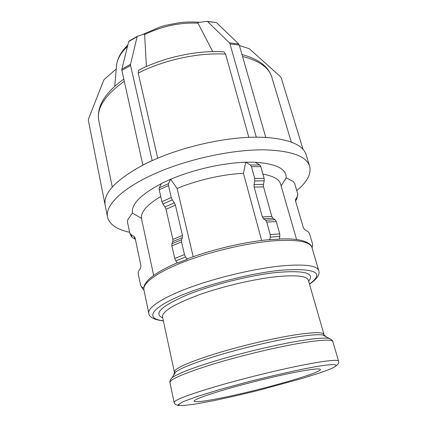 <?xml version="1.0" encoding="UTF-8"?>
<svg xmlns="http://www.w3.org/2000/svg" width="427" height="427" viewBox="0 0 427 427"><rect width="100%" height="100%" fill="white"/><g stroke="black" fill="none" stroke-linecap="round" stroke-linejoin="round"><path stroke-width="0.64" d="M146.402 66.537L144.593 33.92L137.227 36.343L130.545 64.285L121.834 69.206L121.871 70.423L130.598 65.502L130.545 64.285M129.584 232.261C116.779 229.48 109.419 224.41 107.508 217.049L105.181 205.275C103.024 193.415 115.594 180.029 142.88 165.116L121.871 70.423M121.834 69.206L128.698 41.595L137.024 36.733M129.103 41.088L128.698 41.595M130.598 65.502L152.199 160.621C182.873 146.584 225.264 137.11 256.307 137.19L230.02 43.986L239.253 44.99L238.661 43.901L229.432 42.892L207.634 21.622L215.945 22.487M138.935 70.081L138.551 70.284L138.209 73.118L157.734 158.214M152.113 160.589L147.438 162.842L152.199 160.621M142.88 165.116L147.438 162.842L142.794 165.084M187.725 258.687L187.175 259.237L177.435 263.091L175.801 260.849L185.548 256.969L184.48 254.577L174.739 258.474L175.801 260.849M170.645 179.228L168.526 183.599L159.25 187.853L161.449 183.471L170.645 179.228L177.104 188.467L193.191 256.718M159.25 187.853L159.186 189.791L168.484 185.542L168.526 183.599M168.484 185.542L171.259 197.52L161.886 201.715L159.186 189.791M172.3 199.857L174.365 202.82L164.993 206.962L162.917 204.031L172.3 199.857L171.259 197.52M175.406 205.147L182.462 235.453L172.887 239.424L166.023 209.273L175.406 205.147L174.365 202.82M182.446 237.551L181.56 239.777L171.926 243.748L172.85 241.522L182.446 237.551L182.462 235.453M174.739 258.474L171.884 245.867L181.544 241.901L181.56 239.777M181.544 241.901L184.48 254.577M185.548 256.969L187.175 259.237M171.926 243.748L171.884 245.867M172.887 239.424L172.85 241.522M164.993 206.962L166.023 209.273M161.886 201.715L162.917 204.031M116.277 68.95L104.418 79.262L103.681 80.297L88.496 119.016L88.368 120.35L105.512 206.972M130.956 234.508L133.843 236.248L135.151 239.205L132.301 237.487L130.956 234.508L129.803 233.142L127.39 221.688L127.844 219.526L132.434 213.036L141.422 218.362L153.661 275.42M177.258 262.845C163.322 268.839 153.603 274.593 148.1 280.107C142.88 286.255 143.952 286.965 143.904 289.773L143.072 289.271L140.696 285.642L138.124 273.488L138.578 271.22L140.536 268.273L140.985 266.01L135.129 238.042L133.843 236.248M141.855 286.987L143.771 288.166M140.953 286.117L143.072 289.271M129.936 233.43L131.164 236.136L132.301 237.487M303.09 149.471L281.228 77.853L280.502 76.727L249.251 48.678L239.424 45.572M295.393 200.135L297.464 196.036L296.45 199.516L297.624 195.742M296.45 199.516L295.532 201.021M281.126 185.91L286.197 177.787L293.189 181.544L294.587 183.252L297.742 193.922L297.464 196.036M311.961 247.575L312.441 246.758L312.009 247.74M295.778 198.795L295.5 200.925L303.448 227.997L304.889 229.785L307.942 231.519L309.388 233.318L312.708 244.532L312.441 246.758M212.731 51.598L197.68 22.562L206.93 21.355L207.634 21.622M248.824 137.371L225.595 54.138L223.817 51.822L223.284 51.79M239.253 44.99L265.77 137.43C289.703 139.282 303.165 145.068 306.154 154.793L309.666 166.268C311.475 173.832 307.178 181.955 296.77 190.645M269.683 239.905L270.28 237.134L279.818 236.483L279.21 239.227L268.796 239.686M262.952 174.168C273.301 175.94 279.178 179.223 280.582 184.021L296.594 239.531M141.422 218.362C140.675 211.973 147.101 204.677 160.696 196.479M255.197 162.292C276.157 163.69 286.49 168.857 286.197 177.787M132.434 213.036C131.068 204.33 140.718 194.515 161.39 183.589M216.606 22.754L238.661 43.901M229.432 42.892L230.02 43.986M260.833 166.642L259.749 164.982L250.377 164.993L251.45 166.663L260.833 166.642L264.116 178.321L254.705 178.443L254.786 180.979L264.196 180.829L264.116 178.321M250.377 164.993L245.717 162.18L255.042 162.201L259.749 164.982M264.196 180.829L263.464 184.379L254.06 184.555L254.786 180.979M263.544 186.887L271.807 216.441L262.338 216.905L254.145 187.085L263.544 186.887L263.464 184.379M272.938 218.25L275.116 219.734L265.615 220.231L263.459 218.731L272.938 218.25L271.807 216.441M276.269 221.56L279.738 233.9L270.195 234.53L266.758 222.072L276.269 221.56L275.116 219.734M279.818 236.483L279.738 233.9M261.65 240.476L243.443 173.341L245.717 162.18M270.195 234.53L270.28 237.134M265.615 220.231L266.758 222.072M262.338 216.905L263.459 218.731M254.06 184.555L254.145 187.085M254.705 178.443L251.45 166.663M265.845 137.361L261.132 137.243L265.77 137.43M256.307 137.19L261.132 137.243L256.381 137.12M293.931 372.525C310.952 369.2 319.77 368.175 320.389 369.451C321.696 372.67 264.244 389.12 225.766 397.051C206.214 401.118 195.646 402.496 194.071 401.183C194.354 399.426 205.243 395.381 226.726 389.056C247.505 383.046 274.774 376.347 293.931 372.525M107.508 217.049C105.031 205.483 122.053 188.254 154.969 173.618C187.816 158.999 232.945 149.322 264.729 149.845C291.561 150.795 306.538 156.266 309.666 166.268M170.752 179.265C193.223 169.61 222.91 162.9 245.621 162.265M177.104 188.467C197.151 180.082 223.22 174.163 243.443 173.341M116.48 66.676L116.678 64.434C117.585 58.451 121.193 52.425 127.513 46.362M144.561 34.646C161.886 26.143 179.73 22.327 198.107 23.191M138.209 73.118C163.717 59.929 198.833 52.361 225.595 54.138M242.563 56.481C259.162 60.671 268.909 67.562 271.796 77.17C270.611 73.284 268.444 69.734 265.284 66.511C260.166 61.323 252.405 57.33 242.002 54.544M309.5 284.254C317.01 279.023 320.095 274.481 318.755 270.627C317.09 265.546 304.921 263.95 282.252 265.84C256.024 268.327 218.587 277.016 190.736 287.168C162.826 297.336 147.475 307.579 148.809 313.317L143.904 289.773C142.388 283.149 157.36 272.036 184.806 261.511C212.203 251.001 249.187 242.531 275.266 240.7C297.822 239.414 310.05 241.698 311.956 247.564C311.753 245.221 308.988 243.043 303.661 241.02C297.704 239.243 289.575 238.56 279.269 238.971M335.739 366.152C337.832 364.471 338.808 363.158 338.67 362.213L338.547 361.13C337.842 359.369 326.698 360.527 305.108 364.615C280.251 369.43 244.111 378.263 216.735 386.254C188.542 394.649 174.344 400.04 174.131 402.431L174.536 403.446C174.878 404.348 176.356 405.042 178.982 405.527M319.759 372.888L301.932 378.536L256.766 390.806C240.732 394.729 225.707 398.151 211.68 401.06L193.991 404.278L182.158 405.65L178.027 404.849L182.959 401.727L197.311 396.421L219.974 389.483L248.119 381.829C268.364 376.726 287.003 372.419 304.024 368.896C342.257 361.29 344.701 364.546 319.759 372.888M174.131 402.431L169.935 382.581C169.967 379.357 183.888 373.353 211.691 364.562C238.704 356.251 274.486 347.594 299.242 343.34C320.752 339.775 331.96 339.209 332.868 341.653C332.953 341.936 332.879 339.695 328.625 338.344C323.831 337.597 313.61 338.531 297.977 341.141C276.253 344.835 245.92 351.949 220.658 359.337C194.424 367.167 178.24 373.273 172.108 377.66L170.362 379.833M331.192 339.438L322.865 335.019C324.611 335.328 325.513 335.846 325.566 336.577M173.97 374.655C173.672 373.988 174.221 373.102 175.614 372.008C181.512 367.69 196.751 361.834 221.335 354.437C244.997 347.466 273.355 340.837 293.803 337.447C308.524 335.056 318.211 334.245 322.865 335.019C323.815 334.971 324.189 334.768 323.976 334.421C323.02 331.87 312.548 332.158 292.564 335.28C269.752 339.001 237.092 346.879 212.443 354.64C187.042 362.886 174.344 368.672 174.355 372.002L175.086 372.862M323.735 335.521L324.008 334.821M169.935 382.581C169.994 382.864 168.996 380.863 172.108 377.66L175.614 372.008C174.771 372.44 174.349 372.44 174.355 372.002L162.527 316.871C162.079 311.496 174.067 304.216 198.496 295.025C222.232 286.49 253.996 279.044 276.525 276.68C296.295 274.823 306.901 276.007 308.342 280.245L323.976 334.421M308.62 281.201C315.222 273.189 304.846 270.248 277.491 272.389C250.67 275.063 211.429 284.889 186.38 295.212C161.187 306.287 153.304 313.829 162.74 317.848M163.37 320.789C146.664 319.012 149.039 309.885 175.678 297.79C202.094 285.716 249.651 273.253 281.265 270.19C315.596 267.964 324.99 272.597 309.452 284.099M123.787 79.102C104.775 92.878 96.438 106.718 98.776 120.633C96.401 108.287 104.903 95.178 124.273 81.295M128.906 41.206L137.227 36.343M114.74 86.249L116.678 64.434C117.703 57.736 121.417 51.288 127.828 45.086M142.058 34.736L160.077 26.96L165.649 25.337L179.26 22.695C186.353 21.868 193.132 21.745 199.59 22.316M138.551 70.279C163.52 57.325 197.455 50.012 223.817 51.822M291.294 142.09L271.796 77.17M187.469 258.783C212.304 249.443 244.772 241.858 269.154 239.654M207.26 21.387L216.227 22.524M338.547 361.13L332.868 341.653M148.809 313.317C149.135 317.202 154.003 319.748 163.402 320.949M318.755 270.627L311.956 247.564M112.269 187.058L98.776 120.633"/></g></svg>
